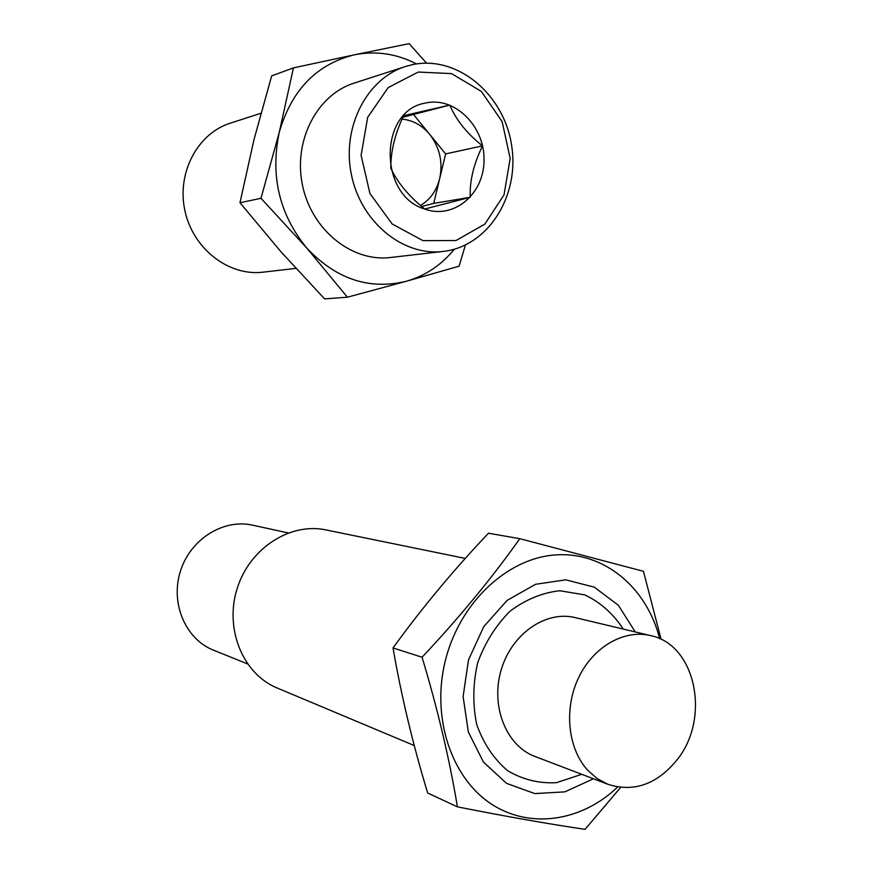 <?xml version="1.0" encoding="UTF-8"?>
<svg xmlns="http://www.w3.org/2000/svg" width="873" height="873" viewBox="0 0 873 873"><rect width="100%" height="100%" fill="white"/><g stroke="black" fill="none" stroke-linecap="round" stroke-linejoin="round"><path stroke-width="1.31" d="M454.32 249.231C441.345 265.097 425.369 275.77 406.403 281.248L459.122 266.167L465.396 245.062M426.537 63.162L409.153 43.65L354.405 54.803C375.827 50.612 396.528 53.646 416.519 63.936M306.838 248.128L347.41 297.202L406.403 281.248C369.388 290.229 336.192 279.196 306.838 248.128C279.316 214.409 270.128 175.8 279.273 132.303C291.517 90.05 316.55 64.22 354.405 54.803L293.437 67.898L279.273 132.303L260.994 198.291L306.838 248.128M391.486 257.382L389.554 257.6C351.284 261.835 311.355 229.523 302.429 184.934C293.099 140.433 317.39 94.011 354.94 82.87L404.33 66.894M412.121 64.733C457.223 54.781 504.168 94.339 511.622 145.485C519.882 196.523 487.472 247.212 442.207 251.544C402.289 255.964 360.593 221.633 351.317 174.284C341.594 127.043 367.075 77.872 406.305 66.261L412.121 64.733M418.243 72.055L451.516 73.594L481.361 91.414L502.161 121.685L510.17 158.471L504.027 194.875L484.842 224.11L456.044 240.522L422.99 240.653L392.173 224.001L369.934 193.522L361.106 155.318L367.664 117.342L388.201 87.573L418.243 72.055M425.216 103.101C454.451 96.095 484.657 125.963 484.035 159.934C484.242 193.959 453.807 219.756 424.736 209.051C378.467 195.585 378.729 110.751 425.216 103.101M293.437 67.898L271.667 75.886L253.978 139.669L239.977 202.743L260.994 198.291M347.41 297.202L324.625 298.904L280.92 251.719L239.977 202.743M263.962 272.06L262.249 272.256C228.213 276.01 192.846 248.51 184.88 210.535C176.553 172.625 197.844 132.838 231.083 122.918L260.896 113.272M449.77 105.076L403.588 115.705C394.88 134.158 390.624 151.684 390.82 168.282C397.641 182.773 408.946 196.36 424.736 209.04L470.252 197.276C469.554 181.137 473.646 164.004 482.518 145.878C467.055 133.656 456.132 120.059 449.77 105.076L402.889 117.233M421.67 206.497L433.717 203.398L470.252 197.276M433.717 203.398L445.623 153.91L482.518 145.878M445.623 153.91L413.715 114.734M402.049 119.11C412.896 120.212 422.128 125.319 429.745 134.42C439.774 147.581 443.08 162.313 439.676 178.627C436.587 190.685 430.193 199.633 420.48 205.482M581.745 774.307L556.548 782.666C539.045 783.67 522.687 779.633 507.464 770.575C493.692 758.768 483.446 743.414 476.723 724.525C472.555 704.347 472.871 683.788 477.662 662.814C484.995 642.681 495.777 625.494 509.996 611.253C525.611 599.533 542.198 592.691 559.779 590.737L584.855 594.906C600.406 602.326 613.217 613.719 623.278 629.084M277.701 688.219L276.61 687.76C242.465 673.443 224.219 628.058 237.336 587.955C250.071 547.72 290.807 522.01 326.458 530.031L465.298 558.425M213.907 650.33L213.012 649.97C185.076 638.676 170.039 602.468 180.602 570.615C190.827 538.652 224.023 518.376 253.061 525.273L288.166 532.934M588.053 770.597C567.821 749.012 563.631 709.029 578.537 677.83C593.313 646.544 624.544 628.92 651.116 635.719C695.748 645.038 710.655 717.901 677.35 759.488C657.183 784.336 634.005 792.586 607.826 784.26L597.328 778.651L588.053 770.597M535.378 756.618L534.462 756.269C505.827 745.367 490.266 705.417 501.32 669.449C512.014 633.372 546.367 610.063 575.613 617.713L650.036 635.468M457.408 806.848L427.683 793.022C412.798 743.949 401.253 695.585 393.025 647.93C421.692 608.328 453.513 570.091 488.487 533.228L519.773 538.685C492.307 577.588 459.733 617.102 422.063 657.249C437.733 709.291 449.519 759.15 457.408 806.848C505.598 816.408 548.146 823.905 585.063 829.35L620.638 787.435M659.661 638.698C646.697 587.038 603.483 551.092 554.802 554.977C506.198 558.622 458.543 603.909 444.87 662.563C431.764 717.933 451.188 776.784 490.015 803.138C528.842 829.645 581.407 821.809 617.637 787.01M661.112 639.385L643.456 571.313L519.773 538.685M635.293 631.954L618.346 605.273L594.349 587.18L565.704 579.825L535.476 584.31L507.038 600.449L483.751 626.639L468.474 659.988L463.116 696.556L468.343 731.989L483.456 762.074L506.536 783.354L534.767 793.579L564.842 791.876L593.433 778.771M422.063 657.249L393.025 647.93M442.207 251.544L389.554 257.6M295.882 268.382L262.249 272.256M414.26 745.553L276.61 687.76M247.539 663.927L213.012 649.97M607.826 784.26L534.462 756.269"/></g></svg>

